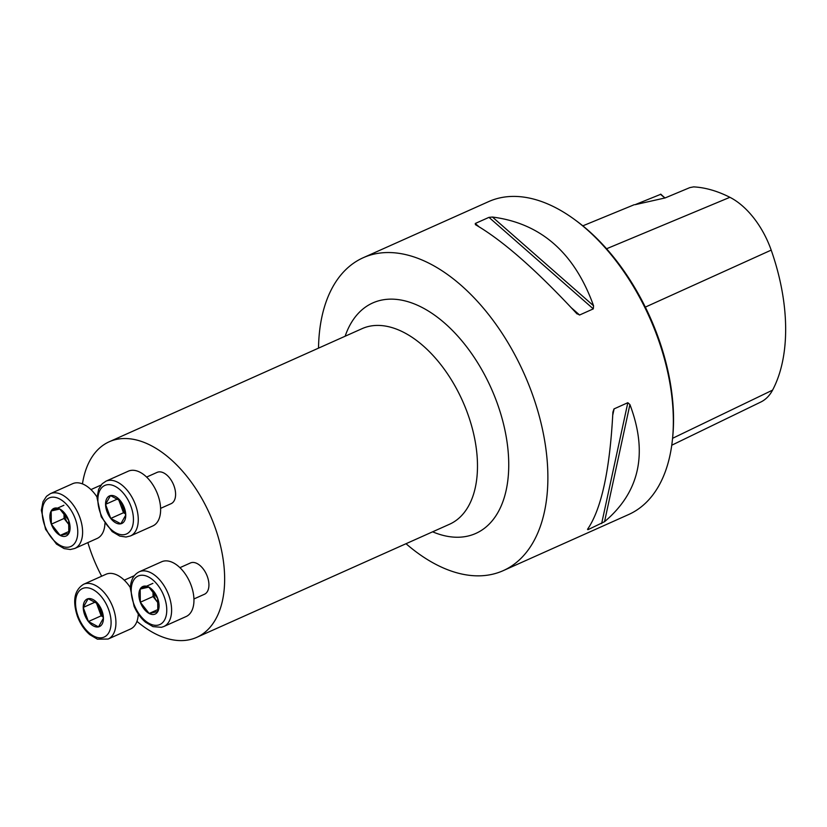 <?xml version="1.0" encoding="UTF-8"?>
<svg xmlns="http://www.w3.org/2000/svg" width="827" height="827" viewBox="0 0 827 827"><rect width="100%" height="100%" fill="white"/><g stroke="black" fill="none" stroke-linecap="round" stroke-linejoin="round"><path stroke-width="1.24" d="M146.606 477.076L157.13 472.372A17.14 9.955 65.9 0 1 173.97 485.811A17.14 9.955 65.9 0 1 171.127 503.664L160.603 508.367M87.879 542.605A107.128 62.211 -114.1 0 0 91.466 553.387A107.128 62.211 -114.1 0 0 101.669 576.202M136.951 621.356A107.128 62.211 -114.1 0 0 196.712 637.359A107.128 62.211 -114.1 0 0 209.748 514.156A107.128 62.211 -114.1 0 0 109.216 441.773A107.128 62.211 -114.1 0 0 82.452 483.888M179.935 567.663L190.458 562.96A17.14 9.955 65.9 0 1 206.543 574.538A17.14 9.955 65.9 0 1 204.465 594.251L193.942 598.955M318.519 348.136A171.406 99.54 65.9 0 1 363.198 257.735A171.406 99.54 65.9 0 1 531.596 392.081A171.406 99.54 65.9 0 1 503.188 570.661A171.406 99.54 65.9 0 1 406.016 543.711M363.198 257.735L488.664 201.602A171.406 99.54 65.9 0 1 574.414 219.413A171.406 99.54 65.9 0 1 657.062 335.948A171.406 99.54 65.9 0 1 672.527 438.734A171.406 99.54 65.9 0 1 628.654 514.528L503.188 570.661M627.827 402.708L629.916 404.558C648.182 452.969 639.716 492.013 604.537 521.703L587.925 529.704L587.511 529.321C601.425 509.143 609.881 470.098 612.89 412.177L613.975 408.931L627.827 402.708L601.642 523.563M579.582 315.015L576.533 313.381C536.237 269.922 502.527 240.357 475.422 224.665L475.267 223.486L488.974 217.356L492.447 217.046C540.827 223.228 574.527 252.793 593.559 305.763L593.3 308.874L579.582 315.015L571.405 307.83M577.081 313.929L576.533 313.381M665.001 197.901A36.853 21.399 65.9 0 1 660.907 194.231L635.012 204.703L665.135 197.932L689.852 187.605L693.626 186.881A166.775 96.852 -114.1 0 1 729.89 197.302L606.563 248.762M671.762 445.215L760.778 402.046A68.217 39.613 -114.1 0 0 772.573 390.127A166.775 96.852 -114.1 0 0 771.198 250.116A68.217 39.613 -114.1 0 0 729.89 197.302M574.414 219.413L576.088 220.644A168.832 98.041 65.9 0 1 657.496 335.431A168.832 98.041 65.9 0 1 672.733 436.666L672.527 438.734M660.484 194.2A34.279 19.91 -114.1 0 0 664.174 197.312A34.279 19.91 -114.1 0 0 665.073 197.942M88.417 621.532A15.093 8.766 -114.1 0 0 98.506 626.897A15.093 8.766 -114.1 0 0 103.416 618.162A15.093 8.766 -114.1 0 0 98.227 604.061A15.093 8.766 -114.1 0 0 88.138 598.696A15.093 8.766 -114.1 0 0 83.227 607.432A15.093 8.766 -114.1 0 0 88.417 621.532L98.506 626.897L103.416 618.162L98.227 604.061L88.138 598.696L83.227 607.432L88.417 621.532L101.152 615.836L96.18 602.325M130.377 587.646A29.999 17.419 -114.1 0 0 105.97 574.279L83.62 584.275A29.999 17.419 65.9 0 1 111.769 604.547A29.999 17.419 65.9 0 1 108.12 639.044L130.47 629.037A29.999 17.419 -114.1 0 0 138.274 613.996M97.348 603.245A13.067 7.588 -114.1 0 0 98.558 608.786A13.067 7.588 -114.1 0 0 103.096 616.146M103.241 616.952L101.152 615.836M95.581 601.911L83.227 607.432M51.171 510.972A15.093 8.766 -114.1 0 0 51.326 524.163A15.093 8.766 -114.1 0 0 60.154 535.4A15.093 8.766 -114.1 0 0 68.817 533.446A15.093 8.766 -114.1 0 0 68.651 520.266A15.093 8.766 -114.1 0 0 59.833 509.029A15.093 8.766 -114.1 0 0 51.171 510.972L51.326 524.163L60.154 535.4L68.817 533.446L68.651 520.266L59.833 509.029L51.171 510.972L63.906 505.276M97.048 497.058A29.999 17.419 -114.1 0 0 74.585 483.051A29.999 17.419 -114.1 0 0 72.642 483.692L50.292 493.698A29.999 17.419 65.9 0 1 52.225 493.047A29.999 17.419 65.9 0 1 79.123 515.572A29.999 17.419 65.9 0 1 74.792 548.456L70.347 549.531L64.082 548.58L56.494 544.094L45.568 529.301L41.35 510.238L43.025 501.689L46.498 496.314L50.292 493.698M74.792 548.456L97.141 538.449A29.999 17.419 -114.1 0 0 104.946 523.408M69.571 525.465L68.476 524.08A13.067 7.588 -114.1 0 0 69.561 525.341M64.041 512.978A13.067 7.588 -114.1 0 0 68.476 524.08L64.061 518.467L63.999 512.936M64.061 518.467L51.326 524.163M69.21 531.347L60.154 535.4M120.566 500.966A15.093 8.766 -114.1 0 0 110.467 495.6A15.093 8.766 -114.1 0 0 105.556 504.336A15.093 8.766 -114.1 0 0 110.746 518.436A15.093 8.766 -114.1 0 0 120.845 523.801A15.093 8.766 -114.1 0 0 125.756 515.066A15.093 8.766 -114.1 0 0 120.566 500.966L110.467 495.6L105.556 504.336L110.746 518.436L120.845 523.801L125.756 515.066L120.566 500.966M130.459 535.948L152.809 525.941A29.999 17.419 -114.1 0 0 157.781 494.691A29.999 17.419 -114.1 0 0 128.309 471.183L105.959 481.18A29.999 17.419 65.9 0 1 135.421 504.697A29.999 17.419 65.9 0 1 130.459 535.948L126.014 537.023L119.739 536.072L112.162 531.585L101.235 516.792L97.017 497.73L98.682 489.181L102.166 483.805L105.959 481.18M119.677 500.149A13.067 7.588 -114.1 0 0 120.887 505.69L118.509 499.219M125.58 513.856L123.481 512.74L120.887 505.69A13.067 7.588 -114.1 0 0 125.435 513.05M123.481 512.74L110.746 518.436M117.92 498.815L105.556 504.336M157.812 611.525A15.093 8.766 -114.1 0 0 157.647 598.345A15.093 8.766 -114.1 0 0 148.829 587.108A15.093 8.766 -114.1 0 0 140.166 589.051A15.093 8.766 -114.1 0 0 140.321 602.232A15.093 8.766 -114.1 0 0 149.149 613.469A15.093 8.766 -114.1 0 0 157.812 611.525L157.647 598.345L148.829 587.108L140.166 589.051L140.321 602.232L149.149 613.469L157.812 611.525M163.787 626.535L186.137 616.528A29.999 17.419 -114.1 0 0 189.786 582.032A29.999 17.419 -114.1 0 0 161.637 561.771L139.287 571.767A29.999 17.419 65.9 0 1 167.436 592.039A29.999 17.419 65.9 0 1 163.787 626.535L161.42 627.311L152.974 626.618L145.49 622.173C140.755 618.12 136.962 612.838 134.088 606.325L130.346 588.317C130.687 580.099 133.674 574.579 139.287 571.767M153.036 591.057A13.067 7.588 -114.1 0 0 157.471 602.159L153.057 596.536L152.995 591.016M158.567 603.545L157.471 602.159A13.067 7.588 -114.1 0 0 158.557 603.41M158.205 609.427L149.149 613.469M153.057 596.536L140.321 602.232M152.902 583.355L140.166 589.051M196.712 637.359L449.557 524.235A107.128 62.211 -114.1 0 0 462.593 401.043A107.128 62.211 -114.1 0 0 362.061 328.66L109.216 441.773M771.198 250.116L645.329 307.106M772.573 390.127L672.568 438.31M593.559 305.763L492.447 217.046M593.3 308.874L488.974 217.356M478.854 226.639L475.267 223.486M587.925 529.704L588.224 528.35M612.745 415.133L614.11 408.848M604.537 521.703L629.916 404.558M345.128 336.238A126.231 73.303 65.9 0 1 441.463 320.421A126.231 73.303 65.9 0 1 508.626 470.532A126.231 73.303 65.9 0 1 432.624 531.813M78.069 616.229A26.567 15.424 -114.1 0 0 108.854 632.583A26.567 15.424 -114.1 0 0 93.037 589.589A26.567 15.424 -114.1 0 0 78.069 616.229M50.861 497.389A26.567 15.424 -114.1 0 0 51.346 537.591A26.567 15.424 -114.1 0 0 77.769 531.658A26.567 15.424 -114.1 0 0 50.861 497.389M130.914 506.279A26.567 15.424 -114.1 0 0 100.119 489.925A26.567 15.424 -114.1 0 0 115.935 532.908A26.567 15.424 -114.1 0 0 130.914 506.279M158.122 625.109A26.567 15.424 -114.1 0 0 157.626 584.906A26.567 15.424 -114.1 0 0 131.214 590.85A26.567 15.424 -114.1 0 0 158.122 625.109M634.257 204.703L582.818 225.843M134.367 575.664L124.267 580.172M83.62 584.275C74.409 590.013 72.331 600.681 77.397 616.27C80.271 623.878 84.406 630.019 89.823 634.681L97.41 639.168L108.12 639.044M101.028 485.077L90.939 489.594"/></g></svg>
